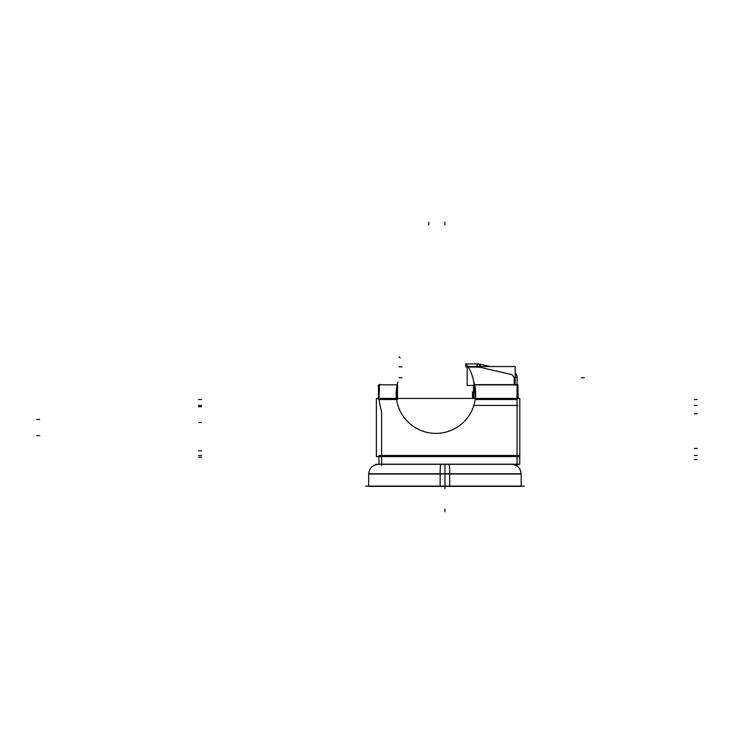 <?xml version="1.0" encoding="UTF-8"?>
<svg xmlns="http://www.w3.org/2000/svg" width="734" height="734" viewBox="0 0 734 734"><rect width="100%" height="100%" fill="white"/><g stroke="black" fill="none" stroke-linecap="round" stroke-linejoin="round"><path stroke-width="1.1" d="M379.01 398.415L379.496 384.809L379.01 398.415M397.158 384.809L396.461 388.791L396.452 398.415L396.461 388.791L397.158 384.809M474.687 384.882L475.375 398.415L474.687 384.882L517.057 384.882L474.687 384.882M468.099 366.899L466.017 363.908L468.099 366.899L479.752 367.202L511.965 374.634L514.25 377.56L514.121 384.634L514.25 377.56L511.965 374.634L479.752 367.202L468.099 366.899M477.109 363.908L480.421 364.284L479.908 366.541L480.421 364.284L477.109 363.908L477.109 366.541L477.109 363.908M517.057 465.897L517.057 383.295M378.918 464.191L519.773 464.191M381.625 412.536L381.625 465.319M381.185 409.948A57.105 57.105 0 0 1 379.579 384.322M473.962 382.13A39.746 39.746 0 0 1 435.877 433.39A39.746 39.746 0 0 1 397.892 382.056M380.974 409.233A14.726 14.726 0 0 1 381.625 413.802M376.358 456.594L376.358 398.415L519.819 398.415L519.819 456.594L376.358 456.594M473.843 398.415L473.843 384.845M517.91 391.873L517.91 384.845M473.843 391.02L473.843 384.634L517.91 384.634L517.91 391.02M472.512 398.415L472.512 391.873L473.513 391.873M473.843 390.708L473.733 398.415M378.918 456.594L378.918 464.31L381.625 464.301M517.057 464.301L519.773 464.31L519.773 456.594M379.139 384.809L397.525 384.809L397.525 398.415M378.441 385.001L378.441 398.415M473.843 385.102L473.219 385.102M515.167 377.423L517.195 377.404L517.057 385.258M473.843 385.469L467.173 385.469L467.173 366.541L515.167 366.541L515.167 385.469M465.732 363.541A39.746 39.746 0 0 1 474.136 385.919M477.329 366.541L477.329 363.908L465.796 363.908L465.796 367.046L477.329 367.046M479.229 366.541L480.1 364.211M517.186 377.716A5.89 5.89 0 0 0 515.167 373.01A5.89 5.89 0 0 1 516.754 375.23L515.663 373.496M516.864 375.514L516.828 375.413A5.89 5.89 0 0 1 516.993 375.946M515.167 373.01L517.085 376.331A5.89 5.89 0 0 1 517.195 377.404L517.085 376.34M490.184 366.541L479.77 364.147M480.559 364.321A14.726 14.726 0 0 0 476.962 363.908M479.797 367.358L480.504 364.312L477.017 363.908L477.036 367.046M517.91 386.295L518.176 398.415M473.513 398.415L473.513 385.469M524.26 486.091L365.596 486.091M521.186 486.358L440.134 486.358L440.134 473.76L521.186 473.76L521.186 486.358M449.713 486.358L449.713 473.76L368.67 473.76L368.67 486.358L449.713 486.358M449.713 474.329A9.716 0.606 -90 0 0 449.107 464.31A9.716 0.606 -90 0 0 449.08 464.31M440.134 474.329A9.716 0.606 -90 0 1 440.749 464.31A9.716 0.606 -90 0 1 440.767 464.31M514.149 464.31L375.698 464.31M412.536 486.358L446.96 486.358M477.311 486.358L442.896 486.358M517.057 399.535L475.228 399.535L517.057 399.535M381.625 455.475L517.057 455.475L381.625 455.475M396.608 399.535L379.111 399.535L396.608 399.535M39.645 435.601L36.7 435.601L39.645 435.601M39.645 419.408L36.7 419.408L39.645 419.408M198.584 457.199L201.529 457.144M428.729 225.081L428.729 222.136M444.923 225.081L444.923 222.136M198.584 406.645L201.529 406.691L198.584 406.645M697.282 455.475L694.346 455.475M697.282 448.492L694.346 448.538M697.3 405.425L694.355 405.425L697.3 405.425M517.892 405.425L474.724 405.425M198.556 405.425L201.501 405.425L198.556 405.425M198.584 455.475L201.529 455.475M378.918 455.475L519.773 455.475M697.3 399.535L694.355 399.535M397.525 399.535L378.441 399.535M198.556 399.535L201.501 399.535M697.282 459.512L694.346 459.456M198.584 422.518L201.529 422.472M697.282 413.82L694.346 413.866M198.584 450.804L201.529 450.859M517.195 377.56L515.167 377.57L517.195 377.56M399.094 366.853L402.039 366.853M398.984 356.816L400.195 357.88M584.282 377.744L581.337 377.744M399.094 377.744L402.039 377.744M444.923 486.091L444.923 464.31M412.536 474.026L477.311 474.026M444.923 487.183L444.923 488.807L444.923 487.183M444.923 511.864L444.923 508.919L444.923 511.864M521.186 486.091L521.186 474.026L368.67 474.026L368.67 486.091M517.167 378.781L517.186 377.799L517.167 378.781M368.67 474.026C369.248 468.118 372.487 464.879 378.386 464.31C372.34 464.925 369.101 468.264 368.67 474.329M521.186 474.026C520.608 468.118 517.369 464.879 511.47 464.31C517.507 464.925 520.745 468.264 521.177 474.329M515.8 373.652L516.754 375.23M517.14 380.524L517.149 379.79"/></g></svg>
